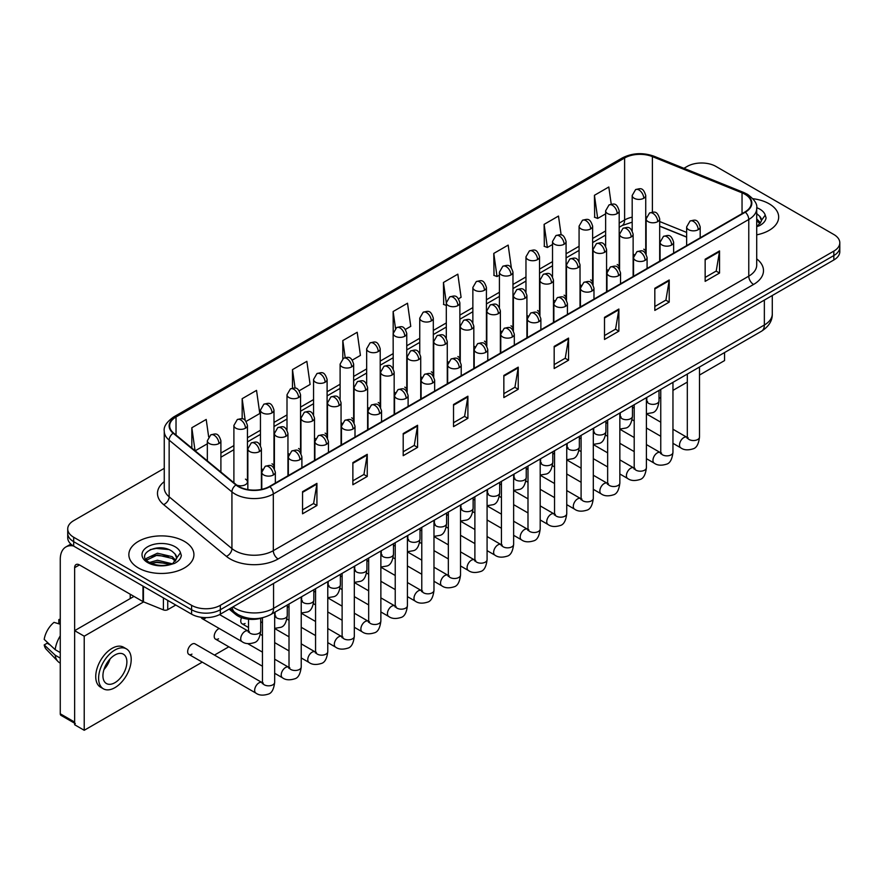 <?xml version="1.0" encoding="UTF-8"?>
<svg xmlns="http://www.w3.org/2000/svg" width="884" height="884" viewBox="0 0 884 884"><rect width="100%" height="100%" fill="white"/><g stroke="black" fill="none" stroke-linecap="round" stroke-linejoin="round"><path stroke-width="1.33" d="M606.579 269.277A6.774 3.912 0 0 0 607.617 270.04M580.026 284.604A6.774 3.912 0 0 0 581.064 285.377M553.472 299.93A6.774 3.912 0 0 0 554.511 300.704M526.919 315.268A6.774 3.912 0 0 0 527.958 316.03M500.366 330.594A6.774 3.912 0 0 0 501.405 331.367M473.824 345.931A6.774 3.912 0 0 0 474.852 346.694M447.271 361.258A6.774 3.912 0 0 0 448.298 362.02M420.718 376.584A6.774 3.912 0 0 0 421.745 377.358M394.165 391.921A6.774 3.912 0 0 0 395.192 392.684M367.611 407.248A6.774 3.912 0 0 0 368.639 408.01M341.058 422.574A6.774 3.912 0 0 0 342.086 423.348M314.505 437.911A6.774 3.912 0 0 0 315.533 438.674M287.952 453.238A6.774 3.912 0 0 0 288.98 454M261.399 468.564A6.774 3.912 0 0 0 262.426 469.338M236.746 485.084A6.774 3.912 0 0 0 243.774 485.371A6.774 3.912 0 0 0 247.443 481.902L247.443 425.447A6.774 3.912 0 0 1 245.465 428.21A6.774 3.912 0 0 1 235.873 428.21A6.774 3.912 0 0 1 233.895 425.447L233.895 481.902A6.774 3.912 0 0 0 234.138 482.951M633.132 253.94A6.774 3.912 0 0 0 634.171 254.714M686.636 237.144L659.685 226.249M618.866 268.471A6.774 3.912 0 0 0 619.187 267.277A6.774 3.912 0 0 0 617.198 264.504M592.313 283.797A6.774 3.912 0 0 0 592.634 282.604A6.774 3.912 0 0 0 590.656 279.841M565.76 299.135A6.774 3.912 0 0 0 566.08 297.941A6.774 3.912 0 0 0 564.102 295.168M539.207 314.461A6.774 3.912 0 0 0 539.527 313.267A6.774 3.912 0 0 0 537.549 310.494M512.654 329.787A6.774 3.912 0 0 0 512.974 328.594A6.774 3.912 0 0 0 510.996 325.831M486.101 345.125A6.774 3.912 0 0 0 486.421 343.931A6.774 3.912 0 0 0 484.443 341.158M459.547 360.451A6.774 3.912 0 0 0 459.868 359.258A6.774 3.912 0 0 0 457.89 356.495M432.994 375.777A6.774 3.912 0 0 0 433.315 374.584A6.774 3.912 0 0 0 431.337 371.821M406.441 391.115A6.774 3.912 0 0 0 406.762 389.921A6.774 3.912 0 0 0 404.784 387.148M379.888 406.441A6.774 3.912 0 0 0 380.208 405.248A6.774 3.912 0 0 0 378.23 402.485M353.335 421.767A6.774 3.912 0 0 0 353.655 420.574A6.774 3.912 0 0 0 351.677 417.812M326.782 437.105A6.774 3.912 0 0 0 327.102 435.911A6.774 3.912 0 0 0 325.124 433.138M300.228 452.431A6.774 3.912 0 0 0 300.549 451.238A6.774 3.912 0 0 0 298.571 448.475M273.675 467.758A6.774 3.912 0 0 0 273.996 466.564A6.774 3.912 0 0 0 272.018 463.802M247.443 481.902A6.774 3.912 0 0 0 245.465 479.128M645.419 253.144A6.774 3.912 0 0 0 645.74 251.951A6.774 3.912 0 0 0 643.751 249.178M262.846 617.673A20.332 11.735 180 0 1 235.575 614.402L229.144 609.098M769.135 203.795A32.531 18.785 0 0 0 752.892 198.701A32.531 18.785 0 0 1 769.135 203.795A32.531 18.785 0 0 1 778.671 217.077A32.531 18.785 0 0 0 769.135 203.795M184.402 541.395A32.531 18.785 0 0 0 148.943 537.317A32.531 18.785 0 0 0 128.854 554.677A32.531 18.785 0 0 0 138.39 567.959A32.531 18.785 0 0 0 173.85 572.025A32.531 18.785 0 0 0 193.928 554.677A32.531 18.785 0 0 0 184.402 541.395A32.531 18.785 0 0 0 148.943 537.317A32.531 18.785 0 0 0 128.854 554.677A32.531 18.785 0 0 0 138.39 567.959A32.531 18.785 0 0 0 173.85 572.025A32.531 18.785 0 0 0 193.928 554.677A32.531 18.785 0 0 0 184.402 541.395M744.936 194.248A21.691 12.52 180 0 1 751.289 203.099A21.691 12.52 180 0 1 744.936 211.961L269.476 486.465A21.691 12.52 180 0 1 236.371 484.786L173.595 433.038A21.691 12.52 180 0 1 169.673 425.856A21.691 12.52 180 0 1 176.026 416.994L624.612 158.004A21.691 12.52 180 0 1 652.392 156.601L742.041 192.845A21.691 12.52 180 0 1 744.936 194.248M745.322 194.027A22.233 12.84 0 0 0 742.35 192.59L652.701 156.346A22.233 12.84 0 0 0 624.237 157.783L175.651 416.773A22.233 12.84 0 0 0 173.153 433.215L235.929 484.973A22.233 12.84 0 0 0 269.863 486.686L745.322 212.182A22.233 12.84 0 0 0 745.322 194.027M164.258 468.343L73.681 520.643A20.332 11.735 0 0 0 67.725 528.941L67.725 537.792A20.332 11.735 0 0 0 73.681 546.102L191.585 614.17L191.585 609.739A20.332 11.735 0 0 0 220.348 609.739L833.844 255.542A20.332 11.735 0 0 0 839.8 247.244A20.332 11.735 0 0 1 833.844 255.542L220.348 609.739A20.332 11.735 0 0 1 191.585 609.739L73.681 541.671L191.585 609.739L191.585 605.319A20.332 11.735 0 0 0 220.348 605.319L833.844 251.111A20.332 11.735 0 0 0 839.8 242.813A20.332 11.735 0 0 0 833.844 234.514L715.941 166.435A20.332 11.735 0 0 0 687.177 166.435L683.929 168.314M67.725 533.372A20.332 11.735 0 0 0 73.681 541.671A20.332 11.735 0 0 1 67.725 533.372M302.549 491.67L302.549 513.803L316.925 505.504L316.925 483.36L302.549 491.67M302.549 509.88L313.621 503.482L316.87 484.101A5.426 3.127 -120 0 0 316.925 483.36M313.522 503.537L316.925 505.504M352.871 462.608L352.871 484.752L367.247 476.443L367.247 454.31L352.871 462.608M352.871 480.819L363.943 474.432L367.192 455.05A5.426 3.127 -120 0 0 367.247 454.31M363.854 474.487L367.247 476.443M403.203 433.558L403.203 455.691L417.579 447.392L417.579 425.259L403.203 433.558M403.203 451.768L414.276 445.37L417.524 425.989A5.426 3.127 -120 0 0 417.579 425.259M414.176 445.425L417.579 447.392M453.525 404.496L453.525 426.641L467.901 418.331L467.901 396.198L453.525 404.496M453.525 422.707L464.597 416.32L467.846 396.938A5.426 3.127 -120 0 0 467.901 396.198M464.498 416.375L467.901 418.331M705.156 259.222L705.156 281.366L719.532 273.057L719.532 250.923L705.156 259.222M705.156 277.432L716.228 271.034L719.477 251.653A5.426 3.127 -120 0 0 719.532 250.923M716.128 271.101L719.532 273.057M654.823 288.283L654.823 310.417L669.21 302.118L669.21 279.974L654.823 288.283M654.823 306.494L665.906 300.096L669.144 280.714A5.426 3.127 -120 0 0 669.21 279.974M665.807 300.151L669.21 302.118M604.501 317.334L604.501 339.467L618.877 331.168L618.877 309.035L604.501 317.334M604.501 335.544L615.573 329.146L618.822 309.765A5.426 3.127 -120 0 0 618.877 309.035M615.474 329.202L618.877 331.168M554.18 346.384L554.18 368.529L568.556 360.23L568.556 338.086L554.18 346.384M554.18 364.595L565.252 358.208L568.5 338.826A5.426 3.127 -120 0 0 568.556 338.086M565.152 358.263L568.556 360.23M503.847 375.446L503.847 397.579L518.234 389.28L518.234 367.147L503.847 375.446M503.847 393.656L514.93 387.258L518.168 367.877A5.426 3.127 -120 0 0 518.234 367.147M514.831 387.314L518.234 389.28M756.715 234.846A32.531 18.785 0 0 0 778.671 217.077A32.531 18.785 0 0 1 756.715 234.846M67.725 528.941A20.332 11.735 0 0 0 73.681 537.24L191.585 605.319M299.223 390.75L310.107 384.463L306.858 361.335L292.482 369.634L292.482 388.131M246.117 421.414L259.786 413.513L256.537 390.385L242.161 398.684L242.161 418.828M208.646 436.784L206.204 419.447L191.828 427.745L191.828 448.066M458.542 298.77L461.083 297.3L457.835 274.162L443.459 282.471L443.691 304.472M511.339 267.719L508.167 245.111L493.78 253.41L494.012 275.421M561.141 234.956L558.489 216.061L544.113 224.359L544.345 246.36M611.22 204.149L608.811 186.999L594.435 195.298L594.667 217.309M352.329 360.086L360.429 355.412L357.191 332.273L342.804 340.583L342.804 358.705M405.436 329.423L410.762 326.351L407.513 303.223L393.137 311.522L393.214 333.622M393.214 368.716L393.137 333.445M393.137 311.522L395.502 328.384M446.309 305.455L443.459 304.383M443.459 282.471L446.309 302.814A6.774 3.912 0 0 0 448.298 305.577A6.774 3.912 0 0 0 457.89 305.577A6.774 3.912 0 0 0 459.868 302.803C457.116 294.107 454.442 295.842 449.702 296.936A6.774 3.912 60 0 1 453.094 297.267A6.774 3.912 -120 0 1 457.89 305.577M493.78 253.41L497.029 276.537L499.416 275.167M497.029 276.537L493.78 275.333M544.113 224.359L547.362 247.487L552.522 244.503M547.362 247.487L544.113 246.271M594.435 195.298L597.683 218.436L605.628 213.84M597.683 218.436L594.435 217.221M342.804 340.583L345.191 357.567M292.482 369.634L295.079 388.131M242.161 398.684L245.2 420.408M195.165 450.818L207.342 443.79M191.828 427.745L195.055 450.729M191.585 614.17A20.332 11.735 0 0 0 220.348 614.17L833.844 259.973A20.332 11.735 0 0 0 839.8 251.664L839.8 242.813M756.715 226.624L759.179 225.818C763.323 223.696 765.61 221.044 766.074 217.862L765.224 215.121L761.456 220.403A15.326 8.851 0 0 0 759.721 216.315L756.98 213.817M761.223 221.453L757.643 225.851M756.715 218.912L760.527 222.79M756.715 220.668L759.942 223.63M759.721 216.315L761.444 220.613M176.491 559.053L176.723 557.992A15.326 8.851 0 0 0 174.988 553.914L172.247 551.406C158.114 541.417 134.589 554.456 149.109 562.202C155.043 565.417 162.048 566.246 170.137 564.666L174.446 563.417C178.579 561.285 180.877 558.633 181.331 555.461L180.48 552.71L172.745 563.561M149.562 562.467L157.429 560.246L172.391 563.815M168.435 563.528L156.225 562.478L151.374 563.362L157.429 562.003L170.689 564.544M146.136 559.627L146.589 558.301L157.429 553.218L172.225 556.677L175.794 560.39M146.556 560.136L157.429 554.975L172.225 558.434L175.198 561.218M174.988 553.914L176.712 558.202M150.214 549.638L156.225 548.423L168.59 549.516M151.352 556.334L156.225 555.45L168.435 556.5M167.739 600.402L167.739 609.673L175.772 605.043M73.449 545.958A27.117 15.658 -120 0 0 65.88 546.964A27.117 15.658 -120 0 0 60.267 559.384L60.267 713.786L74.643 722.095L74.643 567.683A6.774 3.912 60 0 1 76.046 564.578A6.774 3.912 60 0 1 79.438 564.909L142.976 601.595L142.976 586.103M74.643 723.234L60.963 715.344A3.392 1.956 -60 0 1 60.267 713.786M130.235 598.567L130.235 594.247M74.643 722.095A3.392 1.956 120 0 0 75.339 723.642M167.739 609.673A3.392 1.956 180 0 1 163.407 609.894L143.429 601.816A3.392 1.956 180 0 1 142.976 601.595M188.922 654.436L255.929 693.122A6.1 3.525 -60 0 1 254.99 688.227A6.1 3.525 -60 0 1 258.979 682.857A6.1 3.525 -60 0 1 259.255 682.702A6.1 3.525 -60 0 1 262.029 682.547L195.021 643.861A6.1 3.525 120 0 0 191.972 644.171A6.1 3.525 120 0 0 187.994 649.541A6.1 3.525 120 0 0 188.922 654.436A6.1 3.525 120 0 0 191.972 654.127M219.243 628.491A6.1 3.525 120 0 0 218.525 628.833A6.1 3.525 120 0 0 214.536 634.215A6.1 3.525 120 0 0 215.475 639.099A6.1 3.525 120 0 0 218.525 638.801M699.509 375.048L724.56 360.584L724.56 352.55M143.628 601.905L84.223 636.193L84.223 730.283L202.27 662.138M214.469 655.088L228.823 646.801M659.011 398.43L660.757 397.424M672.956 390.385L687.31 382.098M241.553 617.651A6.1 3.525 120 0 0 242.028 623.773A6.1 3.525 120 0 0 245.078 623.474M201.143 617.275A6.1 3.525 120 0 0 202.204 618.656A6.1 3.525 120 0 0 205.254 618.347M133.981 596.402L74.643 630.668L74.643 724.747L84.223 730.283M84.223 636.193L74.643 630.668M114.898 682.691A16.951 9.779 120 0 0 125.97 667.751A16.951 9.779 120 0 0 123.373 654.171A16.951 9.779 120 0 0 114.898 655.011A16.951 9.779 120 0 0 103.837 669.95A16.951 9.779 120 0 0 106.434 683.531A16.951 9.779 120 0 0 114.898 682.691M103.958 669.553A16.951 9.779 120 0 0 110.036 659.022M60.267 620.027L58.83 619.585L58.83 622.988L60.267 623.817M126.423 648.889L123.55 647.232A23.05 13.304 120 0 0 112.025 648.37A23.05 13.304 120 0 0 96.975 668.68A23.05 13.304 120 0 0 100.5 687.144L103.384 688.813A23.05 13.304 120 0 0 114.898 687.664A23.05 13.304 120 0 0 129.959 667.365A23.05 13.304 120 0 0 126.423 648.889A23.05 13.304 120 0 0 114.898 650.038A23.05 13.304 120 0 0 99.848 670.337A23.05 13.304 120 0 0 103.384 688.813M60.267 635.872A22.365 12.917 120 0 0 55.173 649.652L44.2 639.386A17.625 10.177 120 0 1 54.034 622.358L60.267 624.248M60.267 652.591L55.173 649.652M50.134 644.944L47.15 643.221L44.2 644.922L55.173 655.188L60.267 658.127M55.173 655.188A22.365 12.917 120 0 0 57.935 661.431A22.365 12.917 120 0 0 59.626 662.768L60.267 663.133M60.267 619.187A17.625 10.177 120 0 0 58.83 619.585M44.2 644.922A17.625 10.177 120 0 0 46.288 649.309L57.935 661.431M235.575 612.966L235.575 614.402M756.715 258.879A33.89 19.57 180 0 1 753.566 284.46L278.106 558.964A6.774 3.912 60 0 1 273.311 550.666L748.77 276.162A27.117 15.658 0 0 0 756.715 265.089L756.715 208.414A27.117 15.658 180 0 1 748.77 219.486A6.774 3.912 -120 0 0 745.322 212.182M278.106 558.964A33.89 19.57 180 0 1 230.172 558.964A33.89 19.57 180 0 1 226.37 556.356L163.606 504.598A33.89 19.57 180 0 1 164.258 481.636M234.967 550.666A27.117 15.658 0 0 0 273.311 550.666L273.311 493.99A27.117 15.658 180 0 1 231.928 491.902L169.153 440.144A27.117 15.658 180 0 1 164.258 431.16L164.258 487.835A27.117 15.658 0 0 0 169.153 496.819L231.928 548.577A27.117 15.658 0 0 0 234.967 550.666M756.715 208.414C757.61 204.182 754.505 199.464 747.367 194.248L743.798 192.513A6.774 3.171 112 0 0 742.35 192.59M743.798 192.513L654.16 156.28C642.933 152.302 632.27 152.877 622.181 158.004A6.774 3.912 60 0 1 624.237 157.783M175.651 416.773A6.774 3.912 -120 0 0 173.595 416.994C166.568 422.055 163.452 426.773 164.258 431.16M173.153 433.215A6.774 4.53 129.5 0 0 169.153 440.144L169.153 496.819A6.774 4.53 -50.5 0 1 163.606 504.598M654.16 156.28A6.774 3.171 112 0 0 652.701 156.346M235.929 484.973A6.774 4.53 129.5 0 0 231.928 491.902L231.928 548.577A6.774 4.53 -50.5 0 1 226.37 556.356M269.863 486.686A6.774 3.912 60 0 1 273.311 493.99L748.77 219.486L748.77 276.162A6.774 3.912 60 0 0 753.566 284.46M220.348 605.319L220.348 614.17M833.844 251.111L833.844 259.973M73.681 537.24L73.681 546.102M176.026 416.994L176.026 435.038M742.041 192.845L742.041 213.63M652.392 156.601L652.392 212.116M686.636 232.437L659.685 221.541M646.425 216.9A21.691 12.52 0 0 0 645.74 216.779M632.182 217.155A21.691 12.52 0 0 0 624.612 219.994L619.187 223.133M624.612 158.004L624.612 219.994A12.199 7.039 60 0 1 622.093 225.575L619.187 227.254M605.628 230.956L592.634 238.459M579.075 246.282L566.08 253.785M552.522 261.62L539.527 269.123M525.969 276.946L512.974 284.449M499.416 292.272L486.421 299.775M472.863 307.61L459.868 315.113M446.309 322.936L433.315 330.439M419.756 338.263L406.762 345.766M393.214 353.6L380.208 361.103M366.661 368.926L353.655 376.429M340.108 384.253L327.102 391.756M313.555 399.59L300.549 407.093M287.002 414.916L273.996 422.419M260.448 430.243L247.443 437.746M233.895 445.58L220.901 453.083M503.847 376.142L518.168 367.877M554.18 347.092L568.5 338.826M604.501 318.03L618.822 309.765M654.823 288.98L669.144 280.714M705.156 259.929L719.477 251.653M453.525 405.203L467.846 396.938M403.203 434.254L417.524 425.989M352.871 463.315L367.192 455.05M302.549 492.366L316.87 484.101M232.956 606.888A27.117 15.658 0 0 0 235.21 608.358A27.117 15.658 0 0 0 273.554 608.358L764.351 325.003A27.117 15.658 0 0 0 772.284 313.93C772.483 320.66 768.903 326.417 761.544 331.202L270.747 614.568A13.558 7.823 60 0 0 273.554 608.358L273.554 583.451M764.351 300.096L764.351 325.003A13.558 7.823 60 0 1 761.544 331.202M232.216 607.319A13.558 9.072 129.5 0 0 234.647 612.236L230.138 608.524M698.205 229.696A6.774 3.912 0 0 0 700.194 226.934C697.443 218.237 694.769 219.972 690.017 221.055A6.774 3.912 60 0 1 693.41 221.398A6.774 3.912 -120 0 1 698.205 229.696A6.774 3.912 0 0 1 688.614 229.696A6.774 3.912 0 0 1 686.636 226.934L690.017 221.055M672.956 443.326L680.779 447.834A6.1 3.525 -60 0 1 679.84 442.95A6.1 3.525 -60 0 1 683.829 437.569A6.1 3.525 -60 0 1 684.094 437.425A6.1 3.525 -60 0 1 686.879 437.271L672.956 429.237M687.664 437.878L687.111 438.331L687.31 437.016A6.1 3.525 -0 0 0 689.1 439.503A6.1 3.525 -0 0 0 697.443 439.657A6.1 3.525 -0 0 0 699.509 437.016C698.68 444.099 696.481 448.055 692.934 448.884C687.829 450.442 683.785 450.089 680.779 447.834M657.707 221.641A6.774 3.912 0 0 0 659.685 218.878C656.934 210.182 654.259 211.917 649.519 213.011A6.774 3.912 60 0 1 652.911 213.342A6.774 3.912 -120 0 1 657.707 221.641A6.774 3.912 0 0 1 648.116 221.641A6.774 3.912 0 0 1 646.138 218.878L649.519 213.011M647.154 401.712L646.613 402.165L646.812 400.85A6.1 3.525 -0 0 0 648.602 403.336A6.1 3.525 -0 0 0 656.945 403.491A6.1 3.525 -0 0 0 659.011 400.85C658.171 407.933 655.983 411.889 652.425 412.717L646.403 413.734M643.751 198.259A6.774 3.912 0 0 0 645.74 195.497C642.988 186.8 640.314 188.535 635.574 189.629A6.774 3.912 60 0 1 638.966 189.961A6.774 3.912 -120 0 1 643.751 198.259A6.774 3.912 0 0 1 634.171 198.259A6.774 3.912 0 0 1 632.182 195.497L635.574 189.629M671.652 245.023A6.774 3.912 0 0 0 673.641 242.26C670.89 233.564 668.216 235.299 663.464 236.393A6.774 3.912 60 0 1 666.856 236.724A6.774 3.912 -120 0 1 671.652 245.023A6.774 3.912 0 0 1 662.061 245.023A6.774 3.912 0 0 1 660.083 242.26L663.464 236.393M646.403 458.652L654.226 463.161A6.1 3.525 -60 0 1 653.287 458.277A6.1 3.525 -60 0 1 657.276 452.895A6.1 3.525 -60 0 1 657.541 452.752A6.1 3.525 -60 0 1 660.326 452.597L646.403 444.564M661.11 453.216L660.558 453.669L660.757 452.343A6.1 3.525 -0 0 0 662.547 454.84A6.1 3.525 -0 0 0 670.89 454.984A6.1 3.525 -0 0 0 672.956 452.343C672.127 459.426 669.928 463.393 666.381 464.222C661.276 465.769 657.232 465.415 654.226 463.161M645.099 260.36A6.774 3.912 0 0 0 647.088 257.587C644.337 248.89 641.662 250.625 636.911 251.719A6.774 3.912 60 0 1 640.303 252.05A6.774 3.912 -120 0 1 645.099 260.36A6.774 3.912 0 0 1 635.508 260.36A6.774 3.912 0 0 1 633.53 257.587L636.911 251.719M619.85 473.979L627.673 478.498A6.1 3.525 -60 0 1 626.734 473.603A6.1 3.525 -60 0 1 630.723 468.233A6.1 3.525 -60 0 1 630.988 468.089A6.1 3.525 -60 0 1 633.773 467.923L619.85 459.89M634.557 468.542L634.005 468.995L634.204 467.68A6.1 3.525 -0 0 0 635.994 470.166A6.1 3.525 -0 0 0 644.337 470.321A6.1 3.525 -0 0 0 646.403 467.68C645.574 474.763 643.375 478.719 639.828 479.548C634.723 481.095 630.679 480.752 627.673 478.498M618.546 275.686A6.774 3.912 0 0 0 620.535 272.924C617.783 264.228 615.109 265.962 610.358 267.045A6.774 3.912 60 0 1 613.75 267.388A6.774 3.912 -120 0 1 618.546 275.686A6.774 3.912 0 0 1 608.954 275.686A6.774 3.912 0 0 1 606.976 272.924L610.358 267.045M593.297 489.316L601.12 493.824A6.1 3.525 -60 0 1 600.181 488.94A6.1 3.525 -60 0 1 604.17 483.559A6.1 3.525 -60 0 1 604.435 483.415A6.1 3.525 -60 0 1 607.22 483.261L593.297 475.227M608.004 483.868L607.452 484.322L607.651 483.007A6.1 3.525 -0 0 0 609.441 485.493A6.1 3.525 -0 0 0 617.783 485.647A6.1 3.525 -0 0 0 619.85 483.007C619.021 490.09 616.822 494.046 613.275 494.874C608.17 496.432 604.126 496.079 601.12 493.824M591.993 291.013A6.774 3.912 0 0 0 593.982 288.25C591.23 279.554 588.556 281.289 583.816 282.383A6.774 3.912 60 0 1 587.197 282.714A6.774 3.912 -120 0 1 591.993 291.013A6.774 3.912 0 0 1 582.401 291.013A6.774 3.912 0 0 1 580.423 288.25L583.816 282.383M566.743 504.642L574.567 509.151A6.1 3.525 -60 0 1 573.628 504.267A6.1 3.525 -60 0 1 577.617 498.896A6.1 3.525 -60 0 1 577.882 498.742A6.1 3.525 -60 0 1 580.666 498.587L566.743 490.554M581.451 499.206L580.899 499.659L581.097 498.333A6.1 3.525 -0 0 0 582.888 500.83A6.1 3.525 -0 0 0 591.23 500.985A6.1 3.525 -0 0 0 593.297 498.333C592.468 505.427 590.269 509.383 586.722 510.212C581.617 511.759 577.572 511.405 574.567 509.151M631.154 236.978A6.774 3.912 0 0 0 633.132 234.205C630.38 225.508 627.706 227.243 622.966 228.337A6.774 3.912 60 0 1 626.358 228.669A6.774 3.912 -120 0 1 631.154 236.978A6.774 3.912 0 0 1 621.562 236.978A6.774 3.912 0 0 1 619.585 234.205L622.966 228.337M620.612 417.049L620.06 417.502L620.259 416.176A6.1 3.525 -0 0 0 622.049 418.673A6.1 3.525 -0 0 0 630.391 418.817A6.1 3.525 -0 0 0 632.458 416.176C631.618 423.259 629.43 427.215 625.872 428.055L619.85 429.06M604.601 252.305A6.774 3.912 0 0 0 606.579 249.542C603.827 240.846 601.153 242.57 596.413 243.664A6.774 3.912 60 0 1 599.805 244.006A6.774 3.912 -120 0 1 604.601 252.305A6.774 3.912 0 0 1 595.009 252.305A6.774 3.912 0 0 1 593.031 249.542L596.413 243.664M594.059 432.375L593.507 432.828L593.705 431.514A6.1 3.525 -0 0 0 595.496 434A6.1 3.525 -0 0 0 603.838 434.154A6.1 3.525 -0 0 0 605.905 431.514C605.065 438.597 602.877 442.553 599.319 443.381L593.297 444.387M578.048 267.631A6.774 3.912 0 0 0 580.026 264.868C577.274 256.172 574.611 257.907 569.86 259.001A6.774 3.912 60 0 1 573.252 259.332A6.774 3.912 -120 0 1 578.048 267.631A6.774 3.912 0 0 1 568.456 267.631A6.774 3.912 0 0 1 566.478 264.868L569.86 259.001M567.506 447.702L566.953 448.155L567.152 446.84A6.1 3.525 -0 0 0 568.942 449.326A6.1 3.525 -0 0 0 577.285 449.481A6.1 3.525 -0 0 0 579.351 446.84C578.512 453.923 576.324 457.879 572.766 458.708L566.743 459.724M765.224 215.121A19.393 11.194 0 0 0 759.842 209.165A19.393 11.194 0 0 0 756.693 207.685M180.48 552.71A19.393 11.194 0 0 0 175.109 546.754A19.393 11.194 0 0 0 147.683 546.754A19.393 11.194 0 0 0 147.683 562.589A19.393 11.194 0 0 0 170.137 564.666M74.643 567.683L79.438 564.909M143.429 586.357L143.429 601.816M163.407 609.894L163.407 597.893M565.44 306.35A6.774 3.912 0 0 0 567.429 303.577C564.677 294.891 562.003 296.615 557.263 297.709A6.774 3.912 60 0 1 560.644 298.041A6.774 3.912 -120 0 1 565.44 306.35A6.774 3.912 0 0 1 555.848 306.35A6.774 3.912 0 0 1 553.87 303.577L557.263 297.709M540.19 519.969L548.014 524.488A6.1 3.525 -60 0 1 547.074 519.593A6.1 3.525 -60 0 1 551.063 514.223A6.1 3.525 -60 0 1 551.329 514.079A6.1 3.525 -60 0 1 554.113 513.924L540.19 505.88M554.898 514.532L554.345 514.985L554.544 513.67A6.1 3.525 -0 0 0 556.334 516.157A6.1 3.525 -0 0 0 564.677 516.311A6.1 3.525 -0 0 0 566.743 513.67C565.915 520.753 563.716 524.709 560.169 525.538C555.064 527.085 551.019 526.742 548.014 524.488M538.886 321.677A6.774 3.912 0 0 0 540.875 318.914C538.124 310.218 535.45 311.953 530.709 313.035A6.774 3.912 60 0 1 534.091 313.378A6.774 3.912 -120 0 1 538.886 321.677A6.774 3.912 0 0 1 529.306 321.677A6.774 3.912 0 0 1 527.317 318.914L530.709 313.035M513.637 535.306L521.461 539.815A6.1 3.525 -60 0 1 520.521 534.931A6.1 3.525 -60 0 1 524.51 529.549A6.1 3.525 -60 0 1 524.776 529.405A6.1 3.525 -60 0 1 527.56 529.251L513.637 521.217M528.345 529.87L527.792 530.312L527.991 528.997A6.1 3.525 -0 0 0 529.781 531.483A6.1 3.525 -0 0 0 538.124 531.638A6.1 3.525 -0 0 0 540.19 528.997C539.362 536.08 537.163 540.036 533.616 540.864C528.51 542.422 524.466 542.069 521.461 539.815M512.333 337.003A6.774 3.912 0 0 0 514.322 334.24C511.571 325.544 508.897 327.279 504.156 328.373A6.774 3.912 60 0 1 507.538 328.704A6.774 3.912 -120 0 1 512.333 337.003A6.774 3.912 0 0 1 502.753 337.003A6.774 3.912 0 0 1 500.764 334.24L504.156 328.373M487.084 550.633L494.907 555.141A6.1 3.525 -60 0 1 493.968 550.257A6.1 3.525 -60 0 1 497.957 544.887A6.1 3.525 -60 0 1 498.222 544.732A6.1 3.525 -60 0 1 501.007 544.577L487.084 536.544M501.792 545.196L501.239 545.649L501.438 544.323A6.1 3.525 -0 0 0 503.228 546.82A6.1 3.525 -0 0 0 511.571 546.975A6.1 3.525 -0 0 0 513.637 544.323C512.808 551.417 510.609 555.373 507.062 556.202C501.957 557.749 497.913 557.395 494.907 555.141M551.494 282.968A6.774 3.912 0 0 0 553.472 280.195C550.732 271.498 548.058 273.233 543.306 274.327A6.774 3.912 60 0 1 546.699 274.659A6.774 3.912 -120 0 1 551.494 282.968A6.774 3.912 0 0 1 541.903 282.968A6.774 3.912 0 0 1 539.925 280.195L543.306 274.327M540.953 463.039L540.4 463.492L540.599 462.166A6.1 3.525 -0 0 0 542.389 464.664A6.1 3.525 -0 0 0 550.732 464.807A6.1 3.525 -0 0 0 552.798 462.166C551.959 469.249 549.771 473.216 546.213 474.045L540.19 475.051M524.941 298.295A6.774 3.912 0 0 0 526.919 295.532C524.179 286.836 521.505 288.56 516.753 289.654A6.774 3.912 60 0 1 520.146 289.996A6.774 3.912 -120 0 1 524.941 298.295A6.774 3.912 0 0 1 515.35 298.295A6.774 3.912 0 0 1 513.372 295.532L516.753 289.654M514.4 478.366L513.847 478.819L514.046 477.504A6.1 3.525 -0 0 0 515.836 479.99A6.1 3.525 -0 0 0 524.179 480.145A6.1 3.525 -0 0 0 526.245 477.504C525.405 484.587 523.217 488.543 519.67 489.371L513.637 490.377M498.388 313.621A6.774 3.912 0 0 0 500.366 310.859C497.626 302.162 494.952 303.897 490.2 304.991A6.774 3.912 60 0 1 493.592 305.323A6.774 3.912 -120 0 1 498.388 313.621A6.774 3.912 0 0 1 488.797 313.621A6.774 3.912 0 0 1 486.819 310.859L490.2 304.991M487.846 493.692L487.294 494.145L487.493 492.83A6.1 3.525 -0 0 0 489.283 495.316A6.1 3.525 -0 0 0 497.626 495.471A6.1 3.525 -0 0 0 499.692 492.83C498.852 499.913 496.664 503.869 493.117 504.698L487.084 505.714M485.78 352.34A6.774 3.912 0 0 0 487.769 349.567C485.018 340.881 482.344 342.605 477.603 343.699A6.774 3.912 60 0 1 480.984 344.042A6.774 3.912 -120 0 1 485.78 352.34A6.774 3.912 0 0 1 476.2 352.34A6.774 3.912 0 0 1 474.211 349.567L477.603 343.699M460.531 565.959L468.354 570.478A6.1 3.525 -60 0 1 467.415 565.583A6.1 3.525 -60 0 1 471.404 560.213A6.1 3.525 -60 0 1 471.669 560.069A6.1 3.525 -60 0 1 474.454 559.915L460.531 551.87M475.238 560.522L474.697 560.975L474.885 559.66A6.1 3.525 -0 0 0 476.675 562.147A6.1 3.525 -0 0 0 485.018 562.301A6.1 3.525 -0 0 0 487.084 559.66C486.255 566.743 484.056 570.699 480.509 571.528C475.404 573.075 471.36 572.733 468.354 570.478M459.227 367.667A6.774 3.912 0 0 0 461.216 364.904C458.464 356.208 455.79 357.943 451.05 359.026A6.774 3.912 60 0 1 454.431 359.368A6.774 3.912 -120 0 1 459.227 367.667A6.774 3.912 0 0 1 449.647 367.667A6.774 3.912 0 0 1 447.658 364.904L451.05 359.026M433.978 581.296L441.801 585.805A6.1 3.525 -60 0 1 440.862 580.921A6.1 3.525 -60 0 1 444.851 575.539A6.1 3.525 -60 0 1 445.116 575.396A6.1 3.525 -60 0 1 447.901 575.241L433.978 567.208M448.685 575.86L448.144 576.302L448.332 574.987A6.1 3.525 -0 0 0 450.122 577.484A6.1 3.525 -0 0 0 458.464 577.628A6.1 3.525 -0 0 0 460.531 574.987C459.702 582.07 457.503 586.026 453.956 586.854C448.851 588.413 444.807 588.059 441.801 585.805M432.674 383.004A6.774 3.912 0 0 0 434.663 380.231C431.911 371.534 429.237 373.269 424.497 374.363A6.774 3.912 60 0 1 427.878 374.694A6.774 3.912 -120 0 1 432.674 383.004A6.774 3.912 0 0 1 423.093 383.004A6.774 3.912 0 0 1 421.104 380.231L424.497 374.363M407.425 596.623L415.248 601.131A6.1 3.525 -60 0 1 414.309 596.247A6.1 3.525 -60 0 1 418.298 590.877A6.1 3.525 -60 0 1 418.563 590.722A6.1 3.525 -60 0 1 421.348 590.567L407.425 582.534M422.132 591.186L421.591 591.639L421.779 590.313A6.1 3.525 -0 0 0 423.569 592.81A6.1 3.525 -0 0 0 431.911 592.965A6.1 3.525 -0 0 0 433.978 590.313C433.149 597.407 430.95 601.363 427.403 602.192C422.298 603.739 418.254 603.385 415.248 601.131M406.121 398.33A6.774 3.912 0 0 0 408.11 395.557C405.358 386.872 402.684 388.595 397.944 389.689A6.774 3.912 60 0 1 401.325 390.032A6.774 3.912 -120 0 1 406.121 398.33A6.774 3.912 0 0 1 396.54 398.33A6.774 3.912 0 0 1 394.551 395.557L397.944 389.689M380.871 611.949L388.695 616.468A6.1 3.525 -60 0 1 387.756 611.573A6.1 3.525 -60 0 1 391.745 606.203A6.1 3.525 -60 0 1 392.01 606.059A6.1 3.525 -60 0 1 394.794 605.905L380.871 597.86M395.579 606.512L395.037 606.965L395.225 605.65A6.1 3.525 -0 0 0 397.015 608.137A6.1 3.525 -0 0 0 405.358 608.291A6.1 3.525 -0 0 0 407.425 605.65C406.596 612.734 404.397 616.689 400.85 617.518C395.745 619.065 391.7 618.723 388.695 616.468M379.567 413.657A6.774 3.912 0 0 0 381.557 410.894C378.805 402.198 376.131 403.933 371.391 405.027A6.774 3.912 60 0 1 374.772 405.358A6.774 3.912 -120 0 1 379.567 413.657A6.774 3.912 0 0 1 369.987 413.657A6.774 3.912 0 0 1 367.998 410.894L371.391 405.027M354.318 627.286L362.142 631.795A6.1 3.525 -60 0 1 361.202 626.911A6.1 3.525 -60 0 1 365.191 621.529A6.1 3.525 -60 0 1 365.457 621.386A6.1 3.525 -60 0 1 368.241 621.231L354.318 613.198M369.026 621.85L368.484 622.292L368.672 620.977A6.1 3.525 -0 0 0 370.462 623.474A6.1 3.525 -0 0 0 378.805 623.618A6.1 3.525 -0 0 0 380.871 620.977C380.043 628.06 377.844 632.016 374.297 632.845C369.203 634.403 365.147 634.049 362.142 631.795M471.835 328.958A6.774 3.912 0 0 0 473.824 326.185C471.073 317.489 468.398 319.223 463.647 320.317A6.774 3.912 60 0 1 467.039 320.649A6.774 3.912 -120 0 1 471.835 328.958A6.774 3.912 0 0 1 462.244 328.958A6.774 3.912 0 0 1 460.266 326.185L463.647 320.317M461.293 509.029L460.741 509.482L460.94 508.156A6.1 3.525 -0 0 0 462.73 510.654A6.1 3.525 -0 0 0 471.073 510.797A6.1 3.525 -0 0 0 473.139 508.156C472.299 515.239 470.111 519.206 466.564 520.035L460.531 521.041M445.282 344.285A6.774 3.912 0 0 0 447.271 341.522C444.519 332.826 441.845 334.561 437.094 335.644A6.774 3.912 60 0 1 440.486 335.986A6.774 3.912 -120 0 1 445.282 344.285A6.774 3.912 0 0 1 435.69 344.285A6.774 3.912 0 0 1 433.712 341.522L437.094 335.644M434.74 524.356L434.188 524.809L434.387 523.494A6.1 3.525 -0 0 0 436.177 525.98A6.1 3.525 -0 0 0 444.519 526.135A6.1 3.525 -0 0 0 446.586 523.494C445.757 530.577 443.558 534.533 440.011 535.361L433.978 536.378M418.729 359.611A6.774 3.912 0 0 0 420.718 356.849C417.966 348.152 415.292 349.887 410.541 350.981A6.774 3.912 60 0 1 413.933 351.313A6.774 3.912 -120 0 1 418.729 359.611A6.774 3.912 0 0 1 409.137 359.611A6.774 3.912 0 0 1 407.159 356.849L410.541 350.981M408.187 539.682L407.634 540.135L407.833 538.82A6.1 3.525 -0 0 0 409.623 541.306A6.1 3.525 -0 0 0 417.966 541.461A6.1 3.525 -0 0 0 420.033 538.82C419.204 545.903 417.005 549.859 413.458 550.688L407.425 551.704M392.176 374.949A6.774 3.912 0 0 0 394.165 372.175C391.413 363.49 388.739 365.214 383.988 366.308A6.774 3.912 60 0 1 387.38 366.639A6.774 3.912 -120 0 1 392.176 374.949A6.774 3.912 0 0 1 382.584 374.949A6.774 3.912 0 0 1 380.606 372.175L383.988 366.308M381.634 555.019L381.081 555.472L381.28 554.146A6.1 3.525 -0 0 0 383.07 556.644A6.1 3.525 -0 0 0 391.413 556.798A6.1 3.525 -0 0 0 393.479 554.146C392.651 561.241 390.452 565.196 386.905 566.025L380.871 567.031M365.622 390.275A6.774 3.912 0 0 0 367.611 387.512C364.86 378.816 362.186 380.551 357.434 381.634A6.774 3.912 60 0 1 360.827 381.976A6.774 3.912 -120 0 1 365.622 390.275A6.774 3.912 0 0 1 356.031 390.275A6.774 3.912 0 0 1 354.053 387.512L357.434 381.634M355.081 570.346L354.528 570.799L354.727 569.484A6.1 3.525 -0 0 0 356.517 571.97A6.1 3.525 -0 0 0 364.86 572.125A6.1 3.525 -0 0 0 366.926 569.484C366.098 576.567 363.899 580.523 360.352 581.352L354.318 582.368M353.014 428.994A6.774 3.912 0 0 0 355.003 426.221C352.252 417.524 349.578 419.259 344.837 420.353A6.774 3.912 60 0 1 348.219 420.685A6.774 3.912 -120 0 1 353.014 428.994A6.774 3.912 0 0 1 343.434 428.994A6.774 3.912 0 0 1 341.445 426.221L344.837 420.353M327.776 642.613L335.589 647.132A6.1 3.525 -60 0 1 334.649 642.237A6.1 3.525 -60 0 1 338.638 636.867A6.1 3.525 -60 0 1 338.904 636.712A6.1 3.525 -60 0 1 341.688 636.557L327.776 628.524M342.473 637.176L341.931 637.629L342.119 636.314A6.1 3.525 -0 0 0 343.909 638.801A6.1 3.525 -0 0 0 352.263 638.955A6.1 3.525 -0 0 0 354.318 636.314C353.489 643.397 351.291 647.353 347.743 648.182C342.649 649.729 338.594 649.375 335.589 647.132M326.461 444.321A6.774 3.912 0 0 0 328.45 441.547C325.699 432.862 323.025 434.585 318.284 435.679A6.774 3.912 60 0 1 321.666 436.022A6.774 3.912 -120 0 1 326.461 444.321A6.774 3.912 0 0 1 316.881 444.321A6.774 3.912 0 0 1 314.892 441.547L318.284 435.679M301.223 657.939L309.035 662.459A6.1 3.525 -60 0 1 308.096 657.563A6.1 3.525 -60 0 1 312.085 652.193A6.1 3.525 -60 0 1 312.35 652.049A6.1 3.525 -60 0 1 315.135 651.895L301.223 643.861M315.919 652.502L315.378 652.956L315.566 651.641A6.1 3.525 -0 0 0 317.356 654.127A6.1 3.525 -0 0 0 325.71 654.282A6.1 3.525 -0 0 0 327.776 651.641C326.936 658.724 324.737 662.68 321.19 663.508C316.096 665.055 312.041 664.713 309.035 662.459M299.908 459.647A6.774 3.912 0 0 0 301.897 456.884C299.146 448.188 296.471 449.923 291.731 451.017A6.774 3.912 60 0 1 295.112 451.348A6.774 3.912 -120 0 1 299.908 459.647A6.774 3.912 0 0 1 290.328 459.647A6.774 3.912 0 0 1 288.339 456.884L291.731 451.017M274.67 673.276L282.482 677.785A6.1 3.525 -60 0 1 281.543 672.901A6.1 3.525 -60 0 1 285.532 667.519A6.1 3.525 -60 0 1 285.797 667.376A6.1 3.525 -60 0 1 288.582 667.221L274.67 659.188M289.366 667.84L288.825 668.282L289.013 666.967A6.1 3.525 -0 0 0 290.803 669.464A6.1 3.525 -0 0 0 299.157 669.608A6.1 3.525 -0 0 0 301.223 666.967C300.383 674.05 298.184 678.006 294.637 678.835C289.543 680.393 285.488 680.039 282.482 677.785M273.355 474.984A6.774 3.912 0 0 0 275.344 472.211C272.592 463.514 269.918 465.249 265.178 466.343A6.774 3.912 60 0 1 268.559 466.675A6.774 3.912 -120 0 1 273.355 474.984A6.774 3.912 0 0 1 263.775 474.984A6.774 3.912 0 0 1 261.786 472.211L265.178 466.343M262.813 683.166L262.272 683.619L262.46 682.304A6.1 3.525 -0 0 0 264.25 684.791A6.1 3.525 -0 0 0 272.603 684.945A6.1 3.525 -0 0 0 274.67 682.304C273.83 689.387 271.631 693.343 268.084 694.172C262.99 695.719 258.935 695.365 255.929 693.122M339.069 405.601A6.774 3.912 0 0 0 341.058 402.839C338.307 394.142 335.633 395.877 330.892 396.971A6.774 3.912 60 0 1 334.274 397.303A6.774 3.912 -120 0 1 339.069 405.601A6.774 3.912 0 0 1 329.478 405.601A6.774 3.912 0 0 1 327.5 402.839L330.892 396.971M328.528 585.683L327.975 586.125L328.174 584.81A6.1 3.525 -0 0 0 329.964 587.308A6.1 3.525 -0 0 0 338.307 587.451A6.1 3.525 -0 0 0 340.373 584.81C339.544 591.893 337.345 595.849 333.798 596.678L327.776 597.694M312.516 420.939A6.774 3.912 0 0 0 314.505 418.165C311.754 409.48 309.08 411.204 304.339 412.298A6.774 3.912 60 0 1 307.72 412.64A6.774 3.912 -120 0 1 312.516 420.939A6.774 3.912 0 0 1 302.925 420.939A6.774 3.912 0 0 1 300.947 418.165L304.339 412.298M301.974 601.01L301.422 601.463L301.621 600.137A6.1 3.525 -0 0 0 303.411 602.634A6.1 3.525 -0 0 0 311.754 602.789A6.1 3.525 -0 0 0 313.82 600.137C312.991 607.231 310.792 611.187 307.245 612.015L301.223 613.021M285.963 436.265A6.774 3.912 0 0 0 287.952 433.503C285.201 424.806 282.526 426.541 277.786 427.624A6.774 3.912 60 0 1 281.167 427.966A6.774 3.912 -120 0 1 285.963 436.265A6.774 3.912 0 0 1 276.383 436.265A6.774 3.912 0 0 1 274.394 433.503L277.786 427.624M275.421 616.336L274.869 616.789L275.068 615.474A6.1 3.525 -0 0 0 276.858 617.96A6.1 3.525 -0 0 0 285.201 618.115A6.1 3.525 -0 0 0 287.267 615.474C286.438 622.557 284.239 626.513 280.692 627.342L274.67 628.358M259.41 451.591A6.774 3.912 0 0 0 261.399 448.829C258.647 440.133 255.973 441.867 251.233 442.961A6.774 3.912 60 0 1 254.614 443.293A6.774 3.912 -120 0 1 259.41 451.591A6.774 3.912 0 0 1 249.829 451.591A6.774 3.912 0 0 1 247.84 448.829L251.233 442.961M248.868 631.673L248.316 632.115L248.514 630.8A6.1 3.525 -0 0 0 250.305 633.298A6.1 3.525 -0 0 0 258.647 633.441A6.1 3.525 -0 0 0 260.714 630.8C259.885 637.883 257.686 641.839 254.139 642.668C249.034 644.226 244.99 643.872 241.984 641.618A6.1 3.525 -60 0 1 240.713 638.823A6.1 3.525 -60 0 1 245.299 631.209A6.1 3.525 -60 0 1 248.084 631.054L219.575 614.59M617.198 213.597A6.774 3.912 0 0 0 619.187 210.823C616.435 202.127 613.761 203.861 609.021 204.955A6.774 3.912 60 0 1 612.413 205.287A6.774 3.912 -120 0 1 617.198 213.597A6.774 3.912 0 0 1 607.617 213.597A6.774 3.912 0 0 1 605.628 210.823L609.021 204.955M590.656 228.923A6.774 3.912 0 0 0 592.634 226.149C589.882 217.464 587.208 219.188 582.468 220.282A6.774 3.912 60 0 1 585.86 220.624A6.774 3.912 -120 0 1 590.656 228.923A6.774 3.912 0 0 1 581.064 228.923A6.774 3.912 0 0 1 579.075 226.149L582.468 220.282M564.102 244.249A6.774 3.912 0 0 0 566.08 241.487C563.329 232.79 560.655 234.525 555.914 235.619A6.774 3.912 60 0 1 559.307 235.951A6.774 3.912 -120 0 1 564.102 244.249A6.774 3.912 0 0 1 554.511 244.249A6.774 3.912 0 0 1 552.522 241.487L555.914 235.619M537.549 259.587A6.774 3.912 0 0 0 539.527 256.813C536.776 248.117 534.102 249.852 529.361 250.945A6.774 3.912 60 0 1 532.754 251.277A6.774 3.912 -120 0 1 537.549 259.587A6.774 3.912 0 0 1 527.958 259.587A6.774 3.912 0 0 1 525.969 256.813L529.361 250.945M510.996 274.913A6.774 3.912 0 0 0 512.974 272.15C510.223 263.454 507.549 265.178 502.808 266.272A6.774 3.912 60 0 1 506.201 266.614A6.774 3.912 -120 0 1 510.996 274.913A6.774 3.912 0 0 1 501.405 274.913A6.774 3.912 0 0 1 499.416 272.15L502.808 266.272M484.443 290.239A6.774 3.912 0 0 0 486.421 287.477C483.67 278.78 480.995 280.515 476.255 281.609A6.774 3.912 60 0 1 479.647 281.941A6.774 3.912 -120 0 1 484.443 290.239A6.774 3.912 0 0 1 474.852 290.239A6.774 3.912 0 0 1 472.863 287.477L476.255 281.609M431.337 320.903A6.774 3.912 0 0 0 433.315 318.141C430.563 309.444 427.889 311.168 423.149 312.262A6.774 3.912 60 0 1 426.541 312.604A6.774 3.912 -120 0 1 431.337 320.903A6.774 3.912 0 0 1 421.745 320.903A6.774 3.912 0 0 1 419.756 318.141L423.149 312.262M404.784 336.229A6.774 3.912 0 0 0 406.762 333.467C404.01 324.771 401.336 326.505 396.596 327.599A6.774 3.912 60 0 1 399.988 327.931A6.774 3.912 -120 0 1 404.784 336.229A6.774 3.912 0 0 1 395.192 336.229A6.774 3.912 0 0 1 393.214 333.467L396.596 327.599M378.23 351.567A6.774 3.912 0 0 0 380.208 348.793C377.457 340.097 374.783 341.832 370.042 342.926A6.774 3.912 60 0 1 373.435 343.257A6.774 3.912 -120 0 1 378.23 351.567A6.774 3.912 0 0 1 368.639 351.567A6.774 3.912 0 0 1 366.661 348.793L370.042 342.926M351.677 366.893A6.774 3.912 0 0 0 353.655 364.131C350.904 355.434 348.23 357.158 343.489 358.252A6.774 3.912 60 0 1 346.882 358.595A6.774 3.912 -120 0 1 351.677 366.893A6.774 3.912 0 0 1 342.086 366.893A6.774 3.912 0 0 1 340.108 364.131L343.489 358.252M325.124 382.219A6.774 3.912 0 0 0 327.102 379.457C324.351 370.761 321.688 372.495 316.936 373.589A6.774 3.912 60 0 1 320.328 373.921A6.774 3.912 -120 0 1 325.124 382.219A6.774 3.912 0 0 1 315.533 382.219A6.774 3.912 0 0 1 313.555 379.457L316.936 373.589M298.571 397.557A6.774 3.912 0 0 0 300.549 394.783C297.809 386.087 295.134 387.822 290.383 388.916A6.774 3.912 60 0 1 293.775 389.247A6.774 3.912 -120 0 1 298.571 397.557A6.774 3.912 0 0 1 288.98 397.557A6.774 3.912 0 0 1 287.002 394.783L290.383 388.916M272.018 412.883A6.774 3.912 0 0 0 273.996 410.121C271.255 401.424 268.581 403.159 263.83 404.242A6.774 3.912 60 0 1 267.222 404.585A6.774 3.912 -120 0 1 272.018 412.883A6.774 3.912 0 0 1 262.426 412.883A6.774 3.912 0 0 1 260.448 410.121L263.83 404.242M245.465 428.21A6.774 3.912 -120 0 0 240.669 419.911A6.774 3.912 60 0 0 237.277 419.58C242.028 418.486 244.702 416.751 247.443 425.447M218.912 443.547A6.774 3.912 0 0 0 220.901 440.773C218.149 432.088 215.475 433.812 210.723 434.906A6.774 3.912 60 0 1 214.116 435.237A6.774 3.912 -120 0 1 218.912 443.547A6.774 3.912 0 0 1 209.32 443.547A6.774 3.912 0 0 1 207.342 440.773L210.723 434.906M622.181 158.004L173.595 416.994M632.182 222.149L622.093 225.575M605.628 235.078L592.634 242.581M579.075 250.415L566.08 257.918M552.522 265.741L539.527 273.244M525.969 281.068L512.974 288.571M499.416 296.405L486.421 303.908M472.863 311.732L459.868 319.234M446.309 327.058L433.315 334.561M419.756 342.395L406.762 349.898M393.214 357.722L380.208 365.225M366.661 373.048L353.655 380.551M340.108 388.385L327.102 395.888M313.555 403.712L300.549 411.215M287.002 419.038L273.996 426.541M260.448 434.376L247.443 441.878M233.895 449.702L220.901 457.205M686.636 236.989L659.685 226.105M270.747 614.568C259.83 620.049 248.923 620.049 238.017 614.568L234.647 612.236M772.284 313.93L772.284 295.51M688.117 437.757L686.879 437.271M699.509 367.015L699.509 437.016M700.194 237.796L700.194 226.934M660.757 436.276L646.403 427.989M634.204 420.95L632.093 419.734M687.31 374.065L687.31 437.016M686.636 245.619L686.636 226.934M660.757 422.187L646.403 413.9M647.618 401.59L646.37 401.104M659.011 390.397L659.011 400.85M659.685 261.178L659.685 218.878M646.812 397.446L646.812 400.85M634.204 408.165L632.458 407.159M646.138 254.128L646.138 218.878M645.74 251.951L645.74 195.497M632.182 230.746L632.182 195.497M661.564 453.083L660.326 452.597M672.956 382.352L672.956 452.343M673.641 253.122L673.641 242.26M634.204 451.602L619.85 443.326M607.651 436.276L605.54 435.061M660.757 389.391L660.757 452.343M660.083 260.946L660.083 242.26M634.204 437.525L619.85 429.237M635.01 468.421L633.773 467.923M646.403 397.678L646.403 467.68M647.088 268.449L647.088 257.587M607.651 466.94L593.297 458.652M581.097 451.602L578.987 450.387M634.204 404.717L634.204 467.68M633.53 276.283L633.53 257.587M607.651 452.851L593.297 444.564M608.457 483.747L607.22 483.261M619.85 413.005L619.85 483.007M620.535 283.786L620.535 272.924M581.097 482.266L566.743 473.979M554.544 466.94L552.434 465.724M607.651 420.055L607.651 483.007M606.976 291.609L606.976 272.924M581.097 468.177L566.743 459.89M581.904 499.073L580.666 498.587M593.297 428.342L593.297 498.333M593.982 299.112L593.982 288.25M554.544 497.604L540.19 489.316M527.991 482.266L525.881 481.051M581.097 435.381L581.097 498.333M580.423 306.936L580.423 288.25M554.544 483.515L540.19 475.227M621.065 416.916L619.817 416.43M632.458 405.734L632.458 416.176M633.132 276.504L633.132 234.205M620.259 412.773L620.259 416.176M607.651 423.491L605.905 422.486M619.585 269.454L619.585 234.205M594.512 432.254L593.274 431.757M605.905 421.06L605.905 431.514M606.579 291.831L606.579 249.542M593.705 428.099L593.705 431.514M581.097 438.818L579.351 437.812M593.031 284.792L593.031 249.542M567.959 447.58L566.721 447.094M579.351 436.387L579.351 446.84M580.026 307.168L580.026 264.868M567.152 443.437L567.152 446.84M554.544 454.155L552.798 453.149M566.478 300.118L566.478 264.868M65.88 546.964L70.886 544.08M555.351 514.411L554.113 513.924M566.743 443.669L566.743 513.67M567.429 314.439L567.429 303.577M527.991 512.93L513.637 504.642M501.438 497.604L499.327 496.377M554.544 450.707L554.544 513.67M553.87 322.273L553.87 303.577M527.991 498.841L513.637 490.554M528.798 529.737L527.56 529.251M540.19 458.995L540.19 528.997M540.875 329.776L540.875 318.914M501.438 528.256L487.084 519.969M474.885 512.93L472.774 511.714M527.991 466.045L527.991 528.997M527.317 337.6L527.317 318.914M501.438 514.168L487.084 505.88M502.245 545.063L501.007 544.577M513.637 474.332L513.637 544.323M514.322 345.103L514.322 334.24M474.885 543.594L460.531 535.306M448.332 528.256L446.221 527.041M501.438 481.371L501.438 544.323M500.764 352.926L500.764 334.24M474.885 529.505L460.531 521.217M541.406 462.907L540.168 462.42M552.798 451.724L552.798 462.166M553.472 322.494L553.472 280.195M540.599 458.763L540.599 462.166M527.991 469.481L526.245 468.476M539.925 315.444L539.925 280.195M514.853 478.244L513.615 477.747M526.245 467.05L526.245 477.504M526.919 337.832L526.919 295.532M514.046 474.089L514.046 477.504M501.438 484.819L499.692 483.802M513.372 330.782L513.372 295.532M488.299 493.57L487.062 493.084M499.692 482.377L499.692 492.83M500.366 353.158L500.366 310.859M487.493 489.427L487.493 492.83M474.885 500.145L473.139 499.14M486.819 346.108L486.819 310.859M475.691 560.401L474.454 559.915M487.084 489.659L487.084 559.66M487.769 360.429L487.769 349.567M448.332 558.92L433.978 550.633M421.779 543.594L419.668 542.367M474.885 496.697L474.885 559.66M474.211 368.263L474.211 349.567M448.332 544.831L433.978 536.544M449.138 575.727L447.901 575.241M460.531 504.985L460.531 574.987M461.216 375.766L461.216 364.904M421.779 574.246L407.425 565.959M395.225 558.92L393.115 557.705M448.332 512.035L448.332 574.987M447.658 383.59L447.658 364.904M421.779 560.158L407.425 551.87M422.585 591.064L421.348 590.567M433.978 520.322L433.978 590.313M434.663 391.093L434.663 380.231M395.225 589.584L380.871 581.296M368.672 574.246L366.562 573.031M421.779 527.361L421.779 590.313M421.104 398.916L421.104 380.231M395.225 575.495L380.871 567.208M396.032 606.391L394.794 605.905M407.425 535.649L407.425 605.65M408.11 406.43L408.11 395.557M368.672 604.91L354.318 596.623M342.119 589.584L340.008 588.357M395.225 542.688L395.225 605.65M394.551 414.253L394.551 395.557M368.672 590.821L354.318 582.534M369.479 621.717L368.241 621.231M380.871 550.975L380.871 620.977M381.557 421.756L381.557 410.894M342.119 620.236L327.776 611.949M315.566 604.91L313.455 603.695M368.672 558.025L368.672 620.977M367.998 429.58L367.998 410.894M342.119 606.148L327.776 597.86M461.746 508.897L460.509 508.411M473.139 497.714L473.139 508.156M473.824 368.484L473.824 326.185M460.94 504.753L460.94 508.156M448.332 515.471L446.586 514.466M460.266 361.434L460.266 326.185M435.193 524.234L433.956 523.737M446.586 513.04L446.586 523.494M447.271 383.822L447.271 341.522M434.387 520.09L434.387 523.494M421.779 530.809L420.033 529.792M433.712 376.772L433.712 341.522M408.64 539.56L407.402 539.074M420.033 528.367L420.033 538.82M420.718 399.148L420.718 356.849M407.833 535.417L407.833 538.82M395.225 546.135L393.479 545.13M407.159 392.098L407.159 356.849M382.087 554.887L380.849 554.401M393.479 543.704L393.479 554.146M394.165 414.474L394.165 372.175M381.28 550.743L381.28 554.146M368.672 561.462L366.926 560.456M380.606 407.425L380.606 372.175M355.534 570.224L354.296 569.738M366.926 559.031L366.926 569.484M367.611 429.812L367.611 387.512M354.727 566.08L354.727 569.484M342.119 576.799L340.373 575.782M354.053 422.762L354.053 387.512M342.926 637.055L341.688 636.557M354.318 566.312L354.318 636.314M355.003 437.083L355.003 426.221M315.566 635.574L301.223 627.286M289.013 620.236L286.902 619.021M342.119 573.351L342.119 636.314M341.445 444.917L341.445 426.221M315.566 621.485L301.223 613.198M316.373 652.381L315.135 651.895M327.776 581.639L327.776 651.641M328.45 452.42L328.45 441.547M289.013 650.9L274.67 642.613M262.46 635.574L260.349 634.347M248.514 627.518L242.028 623.773M315.566 588.689L315.566 651.641M314.892 460.244L314.892 441.547M289.013 636.811L274.67 628.524M289.819 667.707L288.582 667.221M301.223 596.965L301.223 666.967M301.897 467.747L301.897 456.884M262.46 666.227L215.475 639.099M289.013 604.015L289.013 666.967M288.339 475.57L288.339 456.884M262.46 652.138L247.741 643.64M263.266 683.045L262.029 682.547M274.67 612.303L274.67 682.304M275.344 483.073L275.344 472.211M262.46 617.806L262.46 682.304M261.786 489.327L261.786 472.211M328.981 585.551L327.743 585.064M340.373 574.357L340.373 584.81M341.058 445.138L341.058 402.839M328.174 581.407L328.174 584.81M315.566 592.125L313.82 591.12M327.5 438.088L327.5 402.839M302.427 600.877L301.19 600.391M313.82 589.694L313.82 600.137M314.505 460.465L314.505 418.165M301.621 596.733L301.621 600.137M289.013 607.452L287.267 606.446M300.947 453.415L300.947 418.165M275.874 616.214L274.637 615.728M287.267 605.021L287.267 615.474M287.952 475.802L287.952 433.503M275.068 612.071L275.068 615.474M262.46 622.789L260.714 621.772M274.394 468.752L274.394 433.503M249.321 631.541L248.084 631.054M260.714 618.336L260.714 630.8M261.399 489.404L261.399 448.829M248.514 619.209L248.514 630.8M241.984 641.618L202.204 618.656M247.84 489.592L247.84 448.829M619.187 267.277L619.187 210.823M605.628 246.072L605.628 210.823M592.634 282.604L592.634 226.149M579.075 261.41L579.075 226.149M566.08 297.941L566.08 241.487M552.522 276.736L552.522 241.487M539.527 313.267L539.527 256.813M525.969 292.063L525.969 256.813M512.974 328.594L512.974 272.15M499.416 307.4L499.416 272.15M486.421 343.931L486.421 287.477M472.863 322.726L472.863 287.477M459.868 359.258L459.868 302.803M446.309 338.053L446.309 302.803L449.702 296.936M433.315 374.584L433.315 318.141M419.756 353.39L419.756 318.141M406.762 389.921L406.762 333.467M380.208 405.248L380.208 348.793M366.661 384.043L366.661 348.793M353.655 420.574L353.655 364.131M340.108 399.38L340.108 364.131M327.102 435.911L327.102 379.457M313.555 414.707L313.555 379.457M300.549 451.238L300.549 394.783M287.002 430.033L287.002 394.783M273.996 466.564L273.996 410.121M260.448 445.37L260.448 410.121M233.895 425.447L237.277 419.58M220.901 472.034L220.901 440.773M207.342 460.851L207.342 440.773"/></g></svg>
